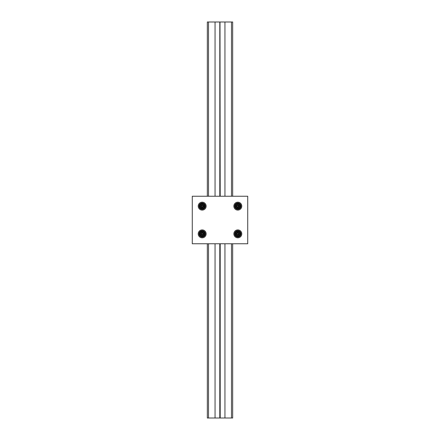 <?xml version="1.0" encoding="UTF-8"?>
<svg xmlns="http://www.w3.org/2000/svg" width="440" height="440" viewBox="0 0 440 440"><rect width="100%" height="100%" fill="white"/><g stroke="black" fill="none" stroke-linecap="round" stroke-linejoin="round"><path stroke-width="0.66" d="M239.129 233.86A1.309 1.309 0 0 1 237.82 235.169A1.309 1.309 0 0 1 236.511 233.86A1.309 1.309 0 0 1 237.82 232.551A1.309 1.309 0 0 1 239.129 233.86M237.028 233.404L237.028 234.316L237.028 233.404L237.82 232.947L238.414 233.519L238.414 234.201L237.82 234.548L237.226 234.201M237.028 234.316L237.82 234.548M237.82 234.773L238.414 234.201M238.612 234.316L238.414 233.519M238.612 233.404L237.82 232.947M237.226 233.519L237.82 233.173M234.652 233.86A3.168 3.168 0 0 0 237.82 237.028A3.168 3.168 0 0 0 240.988 233.86A3.168 3.168 0 0 0 237.82 230.692A3.168 3.168 0 0 0 234.652 233.86M235.521 233.86A2.299 2.299 0 0 0 237.82 236.159A2.299 2.299 0 0 0 240.119 233.86A2.299 2.299 0 0 0 237.82 231.561A2.299 2.299 0 0 0 235.521 233.86M236.335 236.434L234.85 233.86L236.335 231.286L239.305 231.286L240.79 233.86L239.305 236.434L236.335 236.434M237.82 232.546A1.315 1.315 0 0 1 239.135 233.86A1.315 1.315 0 0 1 237.82 235.174A1.315 1.315 0 0 1 236.506 233.86A1.315 1.315 0 0 1 237.82 232.546M237.82 232.276A1.584 1.584 0 0 0 236.236 233.86A1.584 1.584 0 0 0 237.82 235.444A1.584 1.584 0 0 0 239.404 233.86A1.584 1.584 0 0 0 237.82 232.276M239.129 206.14A1.309 1.309 0 0 1 237.82 207.449A1.309 1.309 0 0 1 236.511 206.14A1.309 1.309 0 0 1 237.82 204.831A1.309 1.309 0 0 1 239.129 206.14M237.028 205.684L237.028 206.597L237.028 205.684L237.82 205.227L238.414 205.799L238.414 206.481L237.82 206.828L237.226 206.481M237.028 206.597L237.82 206.828M237.82 207.053L238.414 206.481M238.612 206.597L238.414 205.799M238.612 205.684L237.82 205.227M237.226 205.799L237.82 205.453M234.652 206.14A3.168 3.168 0 0 0 237.82 209.308A3.168 3.168 0 0 0 240.988 206.14A3.168 3.168 0 0 0 237.82 202.972A3.168 3.168 0 0 0 234.652 206.14M235.521 206.14A2.299 2.299 0 0 0 237.82 208.439A2.299 2.299 0 0 0 240.119 206.14A2.299 2.299 0 0 0 237.82 203.841A2.299 2.299 0 0 0 235.521 206.14M236.335 208.714L234.85 206.14L236.335 203.566L239.305 203.566L240.79 206.14L239.305 208.714L236.335 208.714M237.82 204.826A1.315 1.315 0 0 1 239.135 206.14A1.315 1.315 0 0 1 237.82 207.455A1.315 1.315 0 0 1 236.506 206.14A1.315 1.315 0 0 1 237.82 204.826M237.82 204.556A1.584 1.584 0 0 0 236.236 206.14A1.584 1.584 0 0 0 237.82 207.724A1.584 1.584 0 0 0 239.404 206.14A1.584 1.584 0 0 0 237.82 204.556M203.489 233.86A1.309 1.309 0 0 1 202.18 235.169A1.309 1.309 0 0 1 200.871 233.86A1.309 1.309 0 0 1 202.18 232.551A1.309 1.309 0 0 1 203.489 233.86M201.388 233.404L201.388 234.316L201.388 233.404L202.18 232.947L202.774 233.519L202.774 234.201L202.18 234.548L201.586 234.201M201.388 234.316L202.18 234.548M202.18 234.773L202.774 234.201M202.972 234.316L202.774 233.519M202.972 233.404L202.18 232.947M201.586 233.519L202.18 233.173M199.012 233.86A3.168 3.168 0 0 0 202.18 237.028A3.168 3.168 0 0 0 205.348 233.86A3.168 3.168 0 0 0 202.18 230.692A3.168 3.168 0 0 0 199.012 233.86M199.881 233.86A2.299 2.299 0 0 0 202.18 236.159A2.299 2.299 0 0 0 204.479 233.86A2.299 2.299 0 0 0 202.18 231.561A2.299 2.299 0 0 0 199.881 233.86M200.695 236.434L199.21 233.86L200.695 231.286L203.665 231.286L205.15 233.86L203.665 236.434L200.695 236.434M202.18 232.546A1.315 1.315 0 0 1 203.495 233.86A1.315 1.315 0 0 1 202.18 235.174A1.315 1.315 0 0 1 200.865 233.86A1.315 1.315 0 0 1 202.18 232.546M202.18 232.276A1.584 1.584 0 0 0 200.596 233.86A1.584 1.584 0 0 0 202.18 235.444A1.584 1.584 0 0 0 203.764 233.86A1.584 1.584 0 0 0 202.18 232.276M203.489 206.14A1.309 1.309 0 0 1 202.18 207.449A1.309 1.309 0 0 1 200.871 206.14A1.309 1.309 0 0 1 202.18 204.831A1.309 1.309 0 0 1 203.489 206.14M201.388 205.684L201.388 206.597L201.388 205.684L202.18 205.227L202.774 205.799L202.774 206.481L202.18 206.828L201.586 206.481M201.388 206.597L202.18 206.828M202.18 207.053L202.774 206.481M202.972 206.597L202.774 205.799M202.972 205.684L202.18 205.227M201.586 205.799L202.18 205.453M199.012 206.14A3.168 3.168 0 0 0 202.18 209.308A3.168 3.168 0 0 0 205.348 206.14A3.168 3.168 0 0 0 202.18 202.972A3.168 3.168 0 0 0 199.012 206.14M199.881 206.14A2.299 2.299 0 0 0 202.18 208.439A2.299 2.299 0 0 0 204.479 206.14A2.299 2.299 0 0 0 202.18 203.841A2.299 2.299 0 0 0 199.881 206.14M200.695 208.714L199.21 206.14L200.695 203.566L203.665 203.566L205.15 206.14L203.665 208.714L200.695 208.714M202.18 204.826A1.315 1.315 0 0 1 203.495 206.14A1.315 1.315 0 0 1 202.18 207.455A1.315 1.315 0 0 1 200.865 206.14A1.315 1.315 0 0 1 202.18 204.826M202.18 204.556A1.584 1.584 0 0 0 200.596 206.14A1.584 1.584 0 0 0 202.18 207.724A1.584 1.584 0 0 0 203.764 206.14A1.584 1.584 0 0 0 202.18 204.556M237.82 237.82A3.96 3.96 0 0 1 233.86 233.86A3.96 3.96 0 0 1 237.82 229.9A3.96 3.96 0 0 1 241.78 233.86A3.96 3.96 0 0 1 237.82 237.82M237.82 210.1A3.96 3.96 0 0 1 233.86 206.14A3.96 3.96 0 0 1 237.82 202.18A3.96 3.96 0 0 1 241.78 206.14A3.96 3.96 0 0 1 237.82 210.1M202.18 237.82A3.96 3.96 0 0 1 198.22 233.86A3.96 3.96 0 0 1 202.18 229.9A3.96 3.96 0 0 1 206.14 233.86A3.96 3.96 0 0 1 202.18 237.82M202.18 210.1A3.96 3.96 0 0 1 198.22 206.14A3.96 3.96 0 0 1 202.18 202.18A3.96 3.96 0 0 1 206.14 206.14A3.96 3.96 0 0 1 202.18 210.1M247.72 196.24L192.28 196.24L192.28 243.76L247.72 243.76L247.72 196.24M207.328 196.24L207.328 22L208.516 22L208.516 196.24M208.516 243.76L208.516 418L231.484 418L231.484 243.76M208.516 22L215.05 22L215.05 196.24M215.05 243.76L215.05 418M215.05 22L219.802 22L219.802 196.24M219.802 243.76L219.802 418M219.802 22L220 196.24M220 243.76L220 418M220 22L220.198 196.24M220.198 243.76L220.198 418M220.198 22L224.95 22L224.95 196.24M224.95 243.76L224.95 418M224.95 22L231.484 22L231.484 196.24M208.516 418L207.328 418L207.328 243.76M231.484 418L232.672 418L232.672 243.76M232.672 196.24L232.672 22L231.484 22"/></g></svg>
